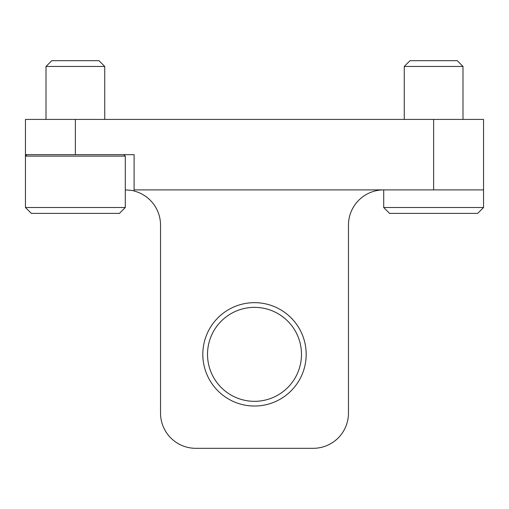 <?xml version="1.0" encoding="UTF-8"?>
<svg xmlns="http://www.w3.org/2000/svg" width="509" height="509" viewBox="0 0 509 509"><rect width="100%" height="100%" fill="white"/><g stroke="black" fill="none" stroke-linecap="round" stroke-linejoin="round"><path stroke-width="0.76" d="M301.487 354.34A46.987 46.987 0 0 1 231.01 395.035A46.987 46.987 0 0 1 231.01 313.652A46.987 46.987 0 0 1 301.487 354.34M483.55 189.895L134.102 189.895L134.102 154.66L25.45 154.66L25.45 119.418L483.55 119.418L483.55 207.513L383.71 207.513L383.71 189.895A35.236 35.236 0 0 0 348.468 225.137L348.468 413.073A35.236 35.236 0 0 1 313.232 448.314L195.768 448.314A35.236 35.236 0 0 1 160.532 413.073L160.532 225.137A35.236 35.236 0 0 0 134.026 190.996C133.492 190.563 130.578 190.201 125.29 189.895M134.026 190.996L134.102 189.895M25.45 207.513L125.29 207.513L119.418 213.386L31.323 213.386L25.45 207.513L25.45 154.66M306.183 354.34A51.683 51.683 0 0 1 228.656 399.101A51.683 51.683 0 0 1 228.656 309.587A51.683 51.683 0 0 1 306.183 354.34M26.92 154.66L25.45 156.123L125.29 156.123L125.29 207.513M46.007 119.418L46.007 66.45L104.739 66.45L104.739 119.418M46.007 66.45L51.765 60.686L98.975 60.686L104.739 66.45M383.71 207.513L389.582 213.386L477.677 213.386L483.55 207.513M404.261 119.418L404.261 66.45L462.993 66.45L462.993 119.418M404.261 66.45L410.025 60.686L457.235 60.686L462.993 66.45M433.63 189.895L433.63 119.418M75.37 154.66L75.37 119.418M123.827 154.66L125.29 156.123"/></g></svg>
